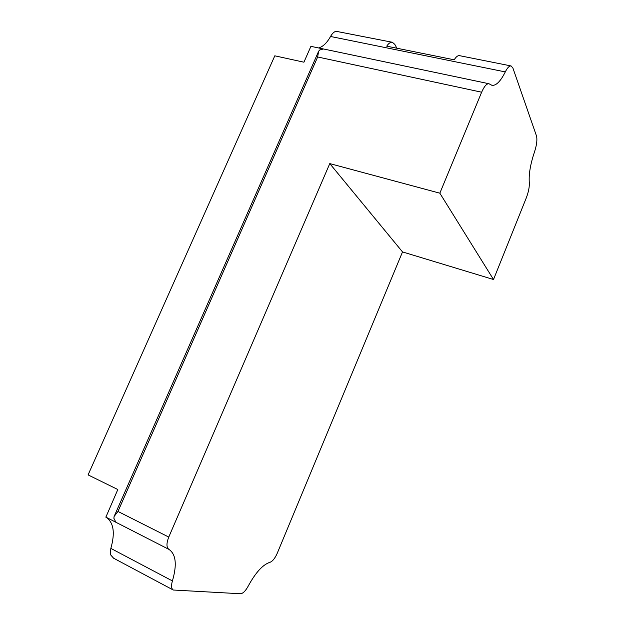 <?xml version="1.0" encoding="UTF-8"?>
<svg xmlns="http://www.w3.org/2000/svg" width="625" height="625" viewBox="0 0 625 625"><rect width="100%" height="100%" fill="white"/><g stroke="black" fill="none" stroke-linecap="round" stroke-linejoin="round"><path stroke-width="0.94" d="M505.289 71.914C500.586 81.32 496.148 85.797 491.961 85.328L488.953 83.734C486.625 83.539 484.188 86.367 481.641 92.211L439.844 193.188L493.508 279.516L526.305 197.859C528.562 191.914 529.562 186.781 529.289 182.469C528.68 174.359 530.398 164.227 534.445 152.078C536.734 145.078 537.414 139.695 536.484 135.938L512.914 68.062L511.078 65.945C509.32 65.742 507.391 67.734 505.289 71.914L330.547 36.477C332.266 33.445 334.102 31.719 336.07 31.297L392.344 42.266C390.516 41.977 388.641 43.281 386.719 46.172L454.211 59.797C456.078 56.789 457.828 55.406 459.461 55.648L511.078 65.945M396.875 48.219L394.828 44.414L392.344 42.266M323.18 48.922L310.914 46.344L303.93 62.195L274.805 55.812L88.078 474.891L117.82 489.523L105.883 517.141C113.641 522.273 115.297 532.695 110.844 548.398L110.234 554.398L113.578 558.195L173.281 590.023L240.539 593.75C242.984 593.508 245.531 590.992 248.164 586.188C255.617 572.5 262.883 564.547 269.953 562.312C272.539 561.352 274.945 558.391 277.172 553.43L402.516 251.922L493.508 279.516M330.547 36.477C326.938 42.914 322.953 46.742 318.586 47.961M481.641 92.211L317.656 56.977L318.602 51.234L319.672 50.023L323.422 48.961L488.953 83.734M439.844 193.188L329.781 163.602L168.766 537.078C166.328 543.367 166.383 547.477 168.93 549.391L105.883 517.141M105.695 517.031L115.891 522.25L113.867 518.25L114.102 516.492L117.969 511.445L317.656 56.977M173.281 590.023C171.336 588.719 171.047 585.688 172.414 580.93C177.141 564.719 175.984 554.211 168.93 549.391M329.781 163.602L402.516 251.922M168.766 537.078L117.969 511.445M172.414 580.93L110.844 548.398M114.555 515.492L318.086 52.5"/></g></svg>
